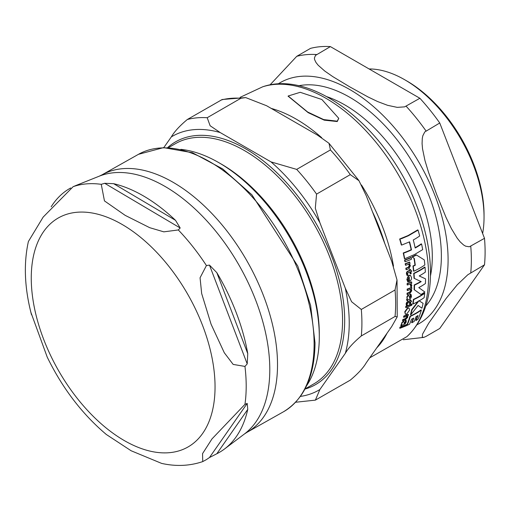 <?xml version="1.0" encoding="UTF-8"?>
<svg xmlns="http://www.w3.org/2000/svg" width="510" height="510" viewBox="0 0 510 510"><rect width="100%" height="100%" fill="white"/><g stroke="black" fill="none" stroke-linecap="round" stroke-linejoin="round"><path stroke-width="0.76" d="M337.25 121.17L338.704 118.269L321.874 99.507L300.212 92.304L288.15 96.014L307.638 112.009L323.703 119.589L337.25 121.17M403.748 324.609L405.367 323.525L406.221 322.014L406.266 320.49A71.776 41.438 180 0 1 405.361 320.854L405.482 322.243L404.143 323.589A137.528 60.32 -129.8 0 0 404.258 322.397L403.493 321.472L401.982 323.155L401.089 326.241L401.912 325.297A70.941 40.959 -0 0 0 403.748 324.609M403.652 321.274L403.155 321.281L403.799 321.415M407.802 281.979A75.129 43.376 0 0 0 408.637 281.667L407.994 279.493L409.198 276.828A145.56 84.042 60 0 1 409.466 281.463L410.41 280.908L411.423 279.212L411.57 277.689L410.55 275.496L408.759 275.693L407.503 277.319L407.178 279.588L407.802 281.979L406.846 279.403L408.873 275.279L410.384 275.413M409.543 299.115L410.996 297.942L411.481 296.214L411.054 294.417A75.066 43.337 180 0 1 410.148 294.786L410.716 296.438L409.651 297.936A138.714 60.837 -129.8 0 0 409.402 296.533L408.274 295.405L407.12 297.292L407.12 300.887L407.643 300.696L407.719 299.816A74.849 43.21 0 0 0 409.543 299.115M408.504 295.239L407.949 295.213L408.657 295.36M406.572 314.211L409.428 310.348L409.53 309.251L408.899 308.091L407.879 308.142L405.093 311.986L405.208 313.905L406.572 314.211M424.843 264.945A146.561 84.615 -120 0 0 424.288 259.909L416.447 255.006A73.37 42.355 180 0 1 412.284 257.104A101.949 1.9 30.8 0 1 414.279 258.34A146.708 84.705 60 0 1 415.28 265.238A74.339 42.923 180 0 1 413.266 266.201A146.472 84.564 60 0 1 413.82 271.237A74.728 43.146 0 0 0 424.843 264.945M400.012 239.209A145.063 83.755 60 0 1 401.644 245.093L401.3 244.896A144.604 83.487 -120 0 0 399.661 239.005L408.07 235.55L417.715 229.908L418.06 230.106L408.414 235.748L401.472 238.68L399.661 239.005M401.644 245.093L409.594 241.829A146.593 84.634 60 0 1 411.5 249.887A72.477 41.845 180 0 1 403.576 253.164A145.063 83.755 60 0 1 404.704 258.761L414.356 254.624L422.694 249.626A146.561 84.615 -120 0 0 421.579 244.041A72.382 41.788 180 0 1 415.191 248.007A146.886 84.807 -120 0 0 413.285 239.955A71.005 40.991 0 0 0 419.673 235.983A146.561 84.615 -120 0 0 418.06 230.106M421.579 244.041L421.247 243.85A71.929 41.527 0 0 1 415.114 247.675M411.5 249.887L411.168 249.696A146.141 84.373 -120 0 0 409.339 241.95M403.576 253.164L403.238 252.966A72.031 41.59 0 0 0 411.168 249.696M404.704 258.761L404.373 258.57A144.604 83.487 -120 0 0 403.238 252.966M415.28 265.238L414.961 265.047A146.262 84.443 -120 0 0 413.954 258.156A101.464 1.887 -149.2 0 0 411.959 256.919A72.917 42.101 -0 0 0 416.122 254.821L416.447 255.006M413.266 266.201L412.941 266.016A73.893 42.661 0 0 0 414.961 265.047M414.279 258.34L413.954 258.156M413.82 271.237L413.495 271.052A146.019 84.303 -120 0 0 412.941 266.016M412.284 257.104L411.959 256.919M424.728 293.314A74.645 43.095 180 0 1 413.706 299.599L413.38 299.415A74.199 42.84 0 0 0 424.409 293.123L424.728 293.314A146.561 84.615 -120 0 1 424.135 297.687A74.224 42.853 0 0 1 419.175 300.849L423.096 303.335A146.561 84.615 -120 0 1 421.917 308.212L418.104 305.458M418.857 300.664L422.771 303.144M413.706 299.599A146.472 84.564 60 0 1 413.113 303.979L412.788 303.794A146.019 84.303 -120 0 0 413.38 299.415M413.113 303.979A74.224 42.853 -0 0 0 418.665 301.142L412.003 309.946L411.672 309.755L417.926 301.55M412.003 309.946A146.472 84.564 60 0 1 410.805 314.817L410.473 314.625A146.019 84.303 -120 0 0 411.672 309.755M410.805 314.817L418.123 305.426L421.917 308.212M405.373 314.109L404.755 311.788L407.547 307.951L408.784 308.046M421.375 310.112A72.235 41.705 180 0 1 410.352 316.404L410.014 316.213A71.782 41.444 -0 0 0 421.043 309.921L421.375 310.112A146.561 84.615 -120 0 1 418.143 319.088A69.94 40.379 0 0 1 416.077 320.49L415.739 320.293A146.351 84.501 -120 0 0 417.499 315.83M410.352 316.404A146.472 84.564 60 0 1 407.114 325.374A69.953 40.386 0 0 0 409.581 324.201A146.752 84.73 -120 0 0 411.525 319.203A71.311 41.17 0 0 0 413.731 318.049A146.893 84.807 60 0 1 411.921 322.728A69.985 40.405 -0 0 0 414.184 321.44A146.905 84.819 -120 0 0 415.994 316.755A71.304 41.17 0 0 0 418.022 315.492A146.803 84.756 60 0 1 416.077 320.49M407.114 325.374L406.77 325.176A146.019 84.303 -120 0 0 410.014 316.213M411.921 322.728L411.583 322.53A146.44 84.545 -120 0 0 413.234 318.316M407.426 298.771L406.795 297.101L407.949 295.213M409.549 297.661L410.397 296.253L409.83 294.601A74.613 43.076 0 0 0 410.728 294.232L411.054 294.417M410.148 294.786L409.83 294.601M407.12 300.887L406.578 299.65L407.101 298.586M409.466 281.463L409.141 281.278A145.108 83.78 -120 0 0 408.905 277.006M406.342 269.733A74.441 42.974 0 0 0 408.81 268.795L410.384 265.704L409.485 263.861L410.002 263.644A146.013 84.303 -120 0 0 409.785 262.236A73.88 42.655 180 0 1 405.526 263.893A145.05 83.748 60 0 1 405.743 265.302A74.033 42.744 -0 0 0 408.816 264.129L409.645 265.551L408.631 267.438A74.326 42.91 180 0 1 406.17 268.368A145.05 83.748 60 0 1 406.342 269.733L406.011 269.541A144.591 83.481 -120 0 0 405.839 268.177A73.873 42.649 0 0 0 408.306 267.253L409.313 265.366L408.491 263.944M405.526 263.893L405.195 263.702A73.434 42.394 0 0 0 409.46 262.044L409.785 262.236M405.743 265.302L405.412 265.111A144.591 83.481 -120 0 0 405.195 263.702M406.17 268.368L405.839 268.177M401.089 326.241L400.809 325.157L401.555 324.213L401.638 322.957L403.155 321.281M401.899 324.417L401.555 324.213M406.266 320.49L405.928 320.293A71.323 41.182 0 0 1 405.017 320.656L405.361 320.854M404.028 323.302L405.138 322.052L405.017 320.656M407.178 317.214L405.648 318.801A72.318 41.75 180 0 1 403.174 319.719A145.05 83.748 60 0 1 402.836 320.79A72.095 41.622 -0 0 0 405.322 319.866L407.764 317.271L407.624 315.868L408.147 315.658A146.013 84.303 -120 0 0 408.44 314.542A72.968 42.126 180 0 1 404.169 316.194A145.05 83.748 60 0 1 403.875 317.309A72.777 42.018 0 0 0 406.961 316.143L407.178 317.214L406.623 315.945M408.44 314.542L408.108 314.351A72.516 41.871 0 0 1 403.837 315.996L404.169 316.194M403.875 317.309L403.537 317.112A144.591 83.481 -120 0 0 403.837 315.996M402.836 320.79L402.498 320.592A144.591 83.481 -120 0 0 402.836 319.528A71.872 41.495 0 0 0 405.31 318.603L406.846 317.016M403.174 319.719L402.836 319.528M407.35 294.563A75.117 43.369 0 0 0 409.81 293.626L411.768 290.751L411.213 289.106L411.729 288.896A146.013 84.303 -120 0 0 411.748 287.615L411.423 287.43A74.766 43.165 0 0 1 407.171 289.094L407.496 289.278A145.05 83.748 60 0 1 407.484 290.56A75.206 43.42 0 0 0 410.55 289.38L411.098 290.643L409.861 292.396A75.148 43.388 180 0 1 407.401 293.333A145.05 83.748 60 0 1 407.35 294.563L407.025 294.372A144.591 83.481 -120 0 0 407.076 293.142A74.702 43.127 -0 0 0 409.536 292.211L410.779 290.458L410.225 289.195M407.401 293.333L407.076 293.142M407.484 290.56L407.158 290.368A144.591 83.481 -120 0 0 407.171 289.094M411.748 287.615A75.212 43.426 180 0 1 407.496 289.278M411.691 301.397A113.08 20.285 -142.6 0 0 410.442 299.803L410.359 299.835A145.873 84.22 60 0 1 410.244 300.881A74.689 43.12 180 0 1 408.37 301.627L406.935 302.679L406.502 305.515A74.415 42.961 0 0 0 407.299 305.222L407.178 304.005L408.025 302.883A74.6 43.069 0 0 0 410.104 302.06A145.873 84.22 60 0 1 409.855 303.934A74.415 42.968 -0 0 0 410.595 303.628A146.013 84.303 -120 0 0 410.843 301.754A74.587 43.063 0 0 0 411.691 301.397M406.502 305.515L406.094 303.96L406.61 302.487L408.045 301.435A74.243 42.865 0 0 0 409.919 300.696A145.414 83.959 -120 0 0 410.034 299.65L410.442 299.803M409.855 303.934L409.53 303.743A145.414 83.959 -120 0 0 409.74 302.213M406.935 302.679L406.61 302.487M410.244 300.881L409.919 300.696M410.359 299.835L410.034 299.65M410.442 273.966A74.823 43.197 -0 0 0 411.181 273.66A146.013 84.303 -120 0 0 410.977 271.53A74.683 43.114 0 0 0 411.825 271.167A115.993 20.808 -142.6 0 0 410.053 269.274L409.97 269.305A145.873 84.22 60 0 1 410.104 270.491A74.594 43.069 180 0 1 408.223 271.237L406.923 272.365L407.165 275.591A74.855 43.216 -0 0 0 407.962 275.292L407.522 273.895L408.166 272.659A74.689 43.12 0 0 0 410.244 271.836A145.873 84.22 60 0 1 410.442 273.966L410.117 273.781A145.414 83.959 -120 0 0 409.951 271.957M407.165 275.591L406.4 273.825L406.597 272.174L407.898 271.052A74.148 42.808 0 0 0 409.779 270.306A145.414 83.959 -120 0 0 409.645 269.121L410.053 269.274M406.923 272.365L406.597 272.174M410.104 270.491L409.779 270.306M409.97 269.305L409.645 269.121M406.872 324.711A70.412 40.653 180 0 1 400.452 327.261A145.05 83.748 60 0 1 400.018 328.268L406.444 325.724A146.376 84.513 -120 0 0 406.872 324.711L406.534 324.513A69.966 40.392 0 0 1 400.101 327.057L400.452 327.261M400.018 328.268L399.668 328.064A144.591 83.481 -120 0 0 400.101 327.057M411.551 259.163A146.376 84.513 -120 0 0 411.289 257.626L410.958 257.435A73 42.145 -0 0 1 404.577 260.004L404.908 260.196A145.05 83.748 60 0 1 405.176 261.738A73.631 42.508 0 0 0 411.551 259.163M405.176 261.738L404.844 261.547A144.591 83.481 -120 0 0 404.577 260.004M411.289 257.626A73.446 42.406 180 0 1 404.908 260.196M410.422 304.795A74.313 42.904 180 0 1 406.17 306.453A145.05 83.748 60 0 1 405.986 307.606A74.192 42.834 -0 0 0 410.238 305.949A146.013 84.303 -120 0 0 410.422 304.795L410.097 304.61A73.867 42.649 0 0 1 405.839 306.261L406.17 306.453M405.986 307.606L405.654 307.422A144.591 83.481 -120 0 0 405.839 306.261M407.464 285.013A75.193 43.414 -0 0 0 409.728 284.159L410.55 284.185L411.047 285.16L410.646 286.563A96.301 2.952 28.8 0 0 411.372 286.926L411.831 285.23L410.773 283.745A75.193 43.414 0 0 0 411.717 283.35A146.013 84.303 -120 0 0 411.678 282.068L411.36 281.883A74.721 43.14 0 0 1 407.107 283.541L407.433 283.732A145.05 83.748 60 0 1 407.464 285.013L407.139 284.829A144.591 83.481 -120 0 0 407.107 283.541M410.646 286.563L410.384 284.115M411.678 282.068A75.168 43.401 180 0 1 407.433 283.732M412.048 304.629L411.685 304.158L411.105 305.044L411.468 305.522L412.048 304.629L411.685 304.158L411.36 303.973L411.723 304.445L411.36 303.973L410.779 304.859L411.468 305.522M424.849 291.994L418.786 287.627A75.161 43.395 0 0 0 425.448 283.522A146.561 84.615 -120 0 0 425.518 278.849L419.188 275.955A75.097 43.356 -0 0 0 425.353 272.117A146.561 84.615 -120 0 0 425.04 267.221A74.874 43.229 180 0 1 414.018 273.513A146.472 84.564 60 0 1 414.33 278.409A96.167 4.265 28.2 0 0 421.215 281.622A75.219 43.426 180 0 1 414.496 285.141A146.472 84.564 60 0 1 414.42 289.814L421.011 294.487A74.753 43.159 0 0 0 424.849 291.994M414.018 273.513L413.699 273.322A74.422 42.968 -0 0 0 424.722 267.036L425.04 267.221M414.33 278.409L414.012 278.224A146.019 84.303 -120 0 0 413.699 273.322M425.518 278.849L419.226 275.935M414.496 285.141L414.177 284.956A74.766 43.165 0 0 0 420.858 281.456M414.42 289.814L414.101 289.629A146.019 84.303 -120 0 0 414.177 284.956M421.011 294.487L414.101 289.629M338.697 118.454L337.25 121.546L324.252 120.169L308.199 112.672L288.156 96.205M482.632 233.51A112.155 64.751 -120 0 0 484.041 217.12L484.041 214.678A109.165 63.023 -120 0 0 406.853 80.982L404.742 79.764A112.155 64.751 -120 0 0 369.1 68.952M484.5 264.817L467.829 274.743L457.215 284.829L446.084 298.509L428.572 323.423L422.535 334.171L422.274 337.116L423.791 337.397L426.003 336.421L439.754 328.485L484.5 264.817A155.518 89.792 -120 0 0 484.5 238.323L469.327 246.789L465.636 246.183L463.571 244.966L460.198 241.893L457.215 238.202L451.325 228.486L446.084 217.547L436.942 195.196L428.572 172.405L424.957 160.523L422.535 148.812L422.082 143.654L422.274 138.529L422.809 135.807L424.766 131.937L439.754 122.993A155.518 89.792 -120 0 0 419.883 98.271L404.615 106.87L397.226 107.368L387.562 105.309L377.515 101.509L367.85 96.862L349.949 86.974L332.82 76.64L324.774 71.062L318.195 65.261L316.028 62.545L314.632 59.683L314.402 58.044L315.492 55.411L330.384 46.601A155.518 89.792 -120 0 0 310.513 48.373L296.763 56.31L269.949 84.966M330.384 46.601L419.883 98.271M439.754 122.993L484.5 238.323M484.041 217.12A112.155 64.751 -120 0 0 404.742 79.764M306.625 385.738A142.06 82.021 -120 0 0 319.298 336.657L319.298 333.846A138.624 80.032 -120 0 0 221.283 164.073L218.847 162.664A142.06 82.021 -120 0 0 180.833 149.347M319.872 389.538L345.315 353.341C348.304 348.158 353.64 342.363 361.309 335.943L395.046 316.468L397.22 316.85L391.737 326.534L366.295 362.731C363.298 367.914 357.969 373.709 350.293 380.128L315.384 400.127L319.872 389.538A146.548 84.609 60 0 1 300.422 396.404M345.315 288.233L319.872 222.653L315.308 208.201L316.563 194.112L350.293 174.637L358.983 180.712L366.295 195.853L391.737 261.432L397.009 279.99L395.046 289.973L361.309 309.449L351.613 301.754L345.315 288.233A146.548 84.609 60 0 1 345.315 353.341M271.039 161.912L220.154 132.53L210.133 125.753L207.194 117.721L240.924 98.245L245.712 97.595L266.577 105.729L317.462 135.112L329.001 143.304L330.423 149.921L296.692 169.397L271.039 161.912A146.548 84.609 60 0 1 319.872 222.653M222.232 99.495L187.323 119.499C179.654 125.919 174.318 131.714 171.328 136.897L163.786 147.619M319.298 336.657A142.06 82.021 -120 0 0 218.847 162.664M30.9 312.394L47.232 357.134C62.443 388.257 82.142 414.037 106.329 434.488L131.14 450.764L161.625 463.399C175.95 466.605 189.65 466.006 202.725 461.601L202.553 453.632L211.981 438.912L244.953 404.36A770.285 167.573 -38.3 0 1 247.21 403.429L247.758 409.39A151.674 86.464 60.6 0 1 224.508 448.991A151.674 86.464 60.6 0 1 216.814 453.753L209.47 457.54A770.285 167.573 -38.3 0 1 206.422 459.599L202.725 461.601M74.046 186.297L75.416 185.742A770.285 167.573 141.7 0 0 73.153 186.666L43.159 217.094L28.388 241.517C23.498 263.766 24.537 288.175 31.499 314.734M51.153 206.824A151.674 86.464 60.6 0 1 70.724 187.96M180.183 227.989A770.285 444.72 180 0 1 178.322 229.953L163.818 231.846L149.704 227.683L125.18 215.367L104.461 200.902L101.254 184.327A770.285 444.72 180 0 1 104.697 183.3L113.634 183.683A151.674 86.464 60.6 0 1 175.523 220.32L180.183 227.989L104.697 183.3M247.21 363.891A770.285 612.293 -94.8 0 1 244.953 366.416L233.166 364.42L224.292 352.748L211.076 324.213L201.667 293.537L200.06 277.772L206.422 265.557A770.285 612.293 -94.8 0 1 209.47 265.098L216.814 272.64A151.674 86.464 60.6 0 1 247.758 353.634L247.21 363.891L209.47 265.098M105.239 433.576L106.322 434.488M407.879 308.142L407.547 307.951M405.093 311.986L404.755 311.788M407.12 297.292L406.795 297.101M410.716 296.438L410.397 296.253M406.903 299.842L406.578 299.65M407.178 279.588L406.846 279.403M409.198 275.47L408.873 275.279M409.645 265.551L409.313 265.366M408.631 267.438L408.306 267.253M401.153 325.354L400.809 325.157M401.982 323.155L401.638 322.957M405.482 322.243L405.138 322.052M405.648 318.801L405.31 318.603M409.861 292.396L409.536 292.211M411.098 290.643L410.779 290.458M406.425 304.145L406.094 303.96M408.37 301.627L408.045 301.435M406.731 274.017L406.4 273.825M408.223 271.237L407.898 271.052M411.047 285.16L410.722 284.975M369.737 357.829L406.923 336.625A145.35 83.92 -120 0 0 398.488 174.936A145.35 83.92 -120 0 0 262.675 86.802L240.14 97.327M376.762 347.839A140.632 81.192 -120 0 0 387.02 333.24M393.484 266.156A140.632 81.192 -120 0 0 361.469 184.983M321.683 137.674A140.632 81.192 -120 0 0 271.205 108.4M425.742 306.051A129.565 74.804 -120 0 0 414.541 165.68A129.565 74.804 -120 0 0 298.573 85.782M327.012 96.753A123.662 71.394 60 0 1 430.459 275.942M417.008 324.755A139.071 80.293 -120 0 0 447.557 247.701A139.071 80.293 -120 0 0 381.091 113.539A139.071 80.293 -120 0 0 278.007 84.003M470.755 272.754A155.518 89.792 -120 0 0 470.755 246.26M426.003 130.93A155.518 89.792 -120 0 0 406.132 106.207M316.633 54.538A155.518 89.792 -120 0 0 296.763 56.31M168.472 147.677L175.23 143.775A138.624 80.032 60 0 1 313.854 223.807A138.624 80.032 60 0 1 313.854 383.877L305.018 388.977M171.328 136.897A146.548 84.609 60 0 1 220.154 132.53M304.954 389.085A140.116 80.899 -120 0 0 316.423 224.1A140.116 80.899 -120 0 0 167.599 147.639M221.053 100.024A155.518 89.792 60 0 1 240.924 98.245M207.194 117.721A155.518 89.792 -120 0 0 187.323 119.499M330.423 149.921A155.518 89.792 60 0 1 350.293 174.637M316.563 194.112A155.518 89.792 -120 0 0 296.692 169.397M395.046 289.973A155.518 89.792 60 0 1 395.046 316.468M361.309 335.943A155.518 89.792 -120 0 0 361.309 309.449M384.782 243.512A139.071 80.293 -120 0 0 372.472 211.777M113.634 183.683L175.523 220.32M216.814 272.64L247.758 353.634M247.21 403.429L209.47 457.54M247.758 409.39L216.814 453.753M101.873 174.924L138.465 154.32A147.741 84.227 60.6 0 1 250.722 195.298A147.741 84.227 60.6 0 1 314.109 344.122A147.741 84.227 60.6 0 1 283.445 411.799L246.853 432.403A147.741 84.227 -119.4 0 0 277.516 364.726A147.741 84.227 -119.4 0 0 214.136 215.902A147.741 84.227 -119.4 0 0 101.873 174.924L99.22 176.199A148.365 84.584 60.6 0 1 209.75 224.113A148.365 84.584 60.6 0 1 269.796 369.578A148.365 84.584 60.6 0 1 244.392 434.01L224.508 448.991M244.953 404.36A152.407 86.885 -119.4 0 0 246.196 386.121A152.407 86.885 -119.4 0 0 244.953 366.416M101.254 184.327A152.407 86.885 -119.4 0 0 73.153 186.666M206.422 265.557A152.407 86.885 -119.4 0 0 178.322 229.953M215.048 386.88A131.593 75.021 -119.4 0 0 77.233 212.243A131.593 75.021 -119.4 0 0 77.233 398.348A131.593 75.021 -119.4 0 0 215.048 386.88M408.956 308.123L408.625 307.938M405.533 314.23L405.201 314.032M410.55 275.496L410.225 275.311M410.55 284.185L410.225 284M411.238 305.528L410.913 305.343M411.914 304.158L411.589 303.973M338.704 118.269L338.704 118.645M288.15 96.014L288.15 96.39M406.923 336.625C421.757 322.498 429.586 302.736 430.421 277.344C431.058 254.127 426.258 229.678 416.026 203.994C387.001 129.164 313.867 69.003 262.688 86.802M403.308 339.743L423.886 337.371M222.226 99.501L245.712 97.595M329.001 143.304L358.734 180.33M397.035 280.207L397.226 316.85M315.397 400.127L295.602 402.256M99.22 176.199L75.391 185.716M246.853 432.403L244.392 434.01M138.465 154.32L163.551 147.626L192.429 152.719L222.679 168.925L251.87 194.782L297.77 266.041L310.603 305.407L315.014 342.892C314.695 376.24 304.17 399.209 283.445 411.799"/></g></svg>
